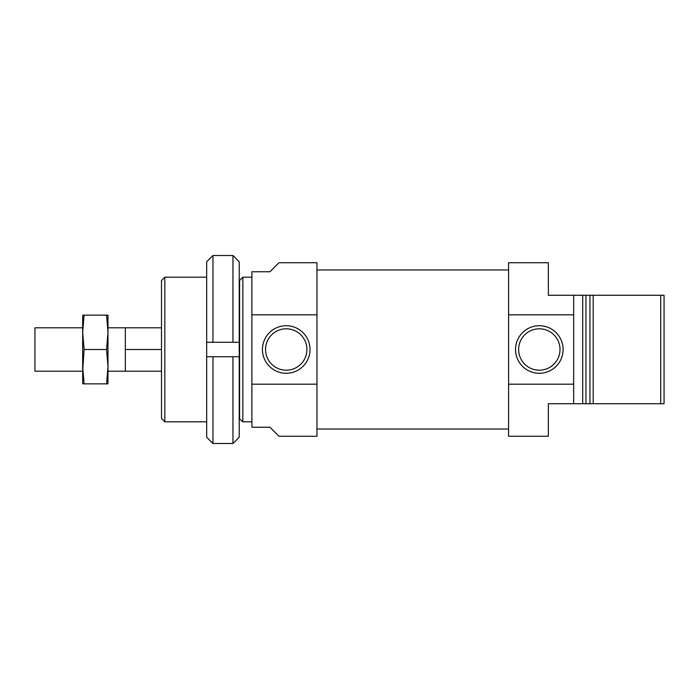 <?xml version="1.0" encoding="UTF-8"?>
<svg xmlns="http://www.w3.org/2000/svg" width="699" height="699" viewBox="0 0 699 699"><rect width="100%" height="100%" fill="white"/><g stroke="black" fill="none" stroke-linecap="round" stroke-linejoin="round"><path stroke-width="1.05" d="M251.885 384.179L251.885 427.238L269.963 427.238L278.997 436.272L316.962 436.272L316.962 314.821L316.962 384.179L251.885 384.179L251.885 271.762L269.963 271.762L278.997 262.728L316.962 262.728L316.962 314.821L251.885 314.821M508.584 269.963L316.962 269.963M582.704 403.734L585.954 403.734L585.954 295.266L548.357 295.266L548.357 262.728L508.584 262.728L508.584 384.179L573.661 384.179L573.661 403.734L582.704 403.734L582.704 295.266L664.05 295.266L664.05 403.734L660.721 403.734L660.721 295.266M239.224 418.552L242.841 421.812L251.885 421.812M242.841 421.812L242.841 277.188L251.885 277.188M239.591 418.552L239.591 280.448L242.841 277.188M164.815 421.812L164.815 277.188L161.495 280.517L161.495 418.483L164.815 421.812L206.686 421.812M286.232 373.283A23.783 23.783 0 0 1 265.629 337.608A23.783 23.783 0 0 1 306.826 337.608A23.783 23.783 0 0 1 286.232 373.283M286.232 370.19A20.69 20.69 0 0 1 268.311 339.155A20.69 20.69 0 0 1 304.144 339.155A20.69 20.69 0 0 1 286.232 370.19M232.959 443.507L239.224 437.233L239.224 342.265L232.959 342.265L239.224 342.265L239.224 261.767L232.959 255.493L232.959 342.265L206.686 342.265L206.686 437.233L212.95 443.507L212.95 356.735L206.686 356.735L232.959 356.735L232.959 443.507L212.95 443.507M212.95 255.493L212.95 342.265L206.686 342.265L206.686 261.767L212.95 255.493L232.959 255.493M239.224 356.735L232.959 356.735L239.224 356.735M573.661 403.734L548.357 403.734L548.357 436.272L508.584 436.272L508.584 314.821L573.661 314.821L573.661 384.179M589.93 403.734L589.93 295.266L593.189 295.266L593.189 403.734L585.954 403.734M539.313 328.81A20.69 20.69 0 0 1 557.234 359.845A20.69 20.69 0 0 1 521.393 359.845A20.69 20.69 0 0 1 539.313 328.81M539.313 325.717A23.783 23.783 0 0 1 559.916 361.392A23.783 23.783 0 0 1 518.719 361.392A23.783 23.783 0 0 1 539.313 325.717M593.189 403.734L660.721 403.734M573.661 295.266L573.661 314.821M631.512 403.734L580.895 403.734M161.495 327.805L125.339 327.805L125.339 371.195L107.987 371.195M161.495 371.195L125.339 371.195M161.495 349.5L125.339 349.5M125.339 327.805L107.987 327.805M106.563 315.153L107.987 332.322L107.987 315.153L82.674 315.153L82.674 332.322L82.674 327.805L34.95 327.805L34.95 371.195L82.674 371.195L84.098 349.5L82.674 332.322L82.674 383.847L84.098 383.847L82.674 366.678M84.098 349.5L106.563 349.5L107.987 332.322L107.987 383.847L84.098 383.847M106.563 349.5L107.987 366.678L106.563 383.847M82.674 332.322L84.098 315.153M508.584 429.037L316.962 429.037M164.815 277.188L206.686 277.188"/></g></svg>
